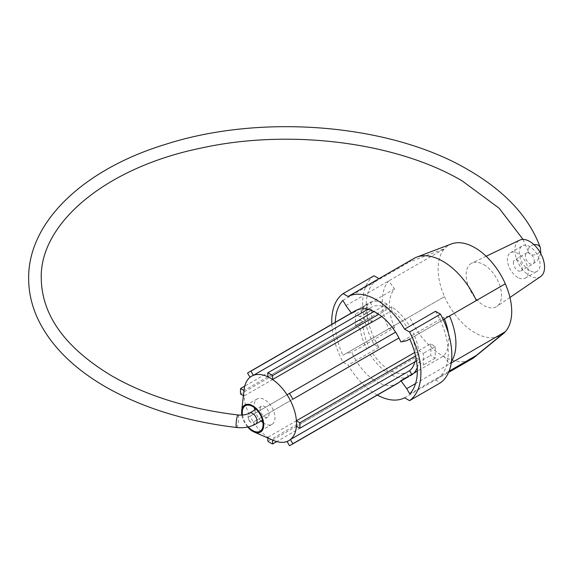 <?xml version="1.0" encoding="UTF-8"?>
<svg xmlns="http://www.w3.org/2000/svg" width="573" height="573" viewBox="0 0 573 573"><rect width="100%" height="100%" fill="white"/><g stroke="black" fill="none" stroke-linecap="round" stroke-linejoin="round"><path stroke-width="0.43" stroke-dasharray="2.87 2.15" d="M242.486 415.06A14.712 8.495 -120 0 0 248.295 426.899M262.957 422.602A14.712 8.495 -120 0 0 264.568 423.676A14.712 8.495 -120 0 0 271.924 424.407A14.712 8.495 -120 0 0 274.181 412.617A14.712 8.495 -120 0 0 264.568 399.653A14.712 8.495 -120 0 0 257.213 398.923A14.712 8.495 -120 0 0 254.29 407.596M254.77 410.046A14.712 8.495 -120 0 0 261.073 420.962M529.688 270.614A14.712 8.495 60 0 1 520.076 257.649A14.712 8.495 60 0 1 522.332 245.86A14.712 8.495 60 0 1 529.688 246.591A14.712 8.495 60 0 1 539.3 259.555A14.712 8.495 60 0 1 537.044 271.337A14.712 8.495 60 0 1 529.688 270.614M517.799 277.475A14.712 8.495 60 0 1 508.187 264.511A14.712 8.495 60 0 1 510.443 252.722A14.712 8.495 60 0 1 517.799 253.452A14.712 8.495 60 0 1 527.411 266.416A14.712 8.495 60 0 1 525.155 278.206A14.712 8.495 60 0 1 517.799 277.475M273.45 440.415A37.202 21.48 60 0 1 272.59 440.028A37.202 21.48 60 0 1 270.212 438.782A37.202 21.48 60 0 1 267.835 437.285A37.202 21.48 60 0 1 253.373 422.015L372.557 353.204A37.202 21.48 -120 0 0 387.019 368.468L267.835 437.285L267.835 437.98M272.59 440.043L391.774 371.218L391.774 375.179L378.703 382.728A42.037 24.267 60 0 1 376.325 381.468A42.037 24.267 60 0 1 373.947 379.985L267.835 441.246M374.004 275.792A63.051 36.4 -120 0 0 374.004 344.43L378.968 347.302A58.009 33.492 60 0 1 373.811 337.461A58.009 33.492 60 0 1 373.811 282.546L409.509 261.94A58.009 33.492 60 0 1 413.928 258.452M342.898 300.395L373.811 282.546A58.009 33.492 60 0 1 378.23 279.065A58.009 33.492 60 0 1 378.968 278.657M483.827 264.654A25.011 14.44 60 0 1 500.186 286.765A25.011 14.44 60 0 1 496.863 306.405A25.011 14.44 60 0 1 483.827 305.495A25.011 14.44 60 0 1 477.108 300.087A25.011 14.44 60 0 1 471.88 263.122A25.011 14.44 60 0 1 483.827 264.654M503.244 333.708A52.05 30.054 60 0 1 474.91 332.727A52.05 30.054 60 0 1 444.512 296.642L409.509 316.848A58.009 33.492 60 0 0 442.929 356.048A58.009 33.492 60 0 0 471.937 358.92M540.647 276.523A21.015 12.133 60 0 1 529.688 275.763A21.015 12.133 60 0 1 515.836 256.826A21.015 12.133 60 0 1 519.647 240.151M363.203 327.219A37.202 21.48 -120 0 0 369.191 347.374L250.007 416.191A37.202 21.48 60 0 1 244.019 396.029L363.203 327.219L359.772 325.235A42.037 24.267 -120 0 1 359.772 319.741L244.728 386.159M359.772 325.235L240.588 394.045M430.581 343.807A42.037 24.267 60 0 1 430.581 355.475L435.251 358.175L435.251 346.5L430.581 343.807L418.691 350.669A42.037 24.267 -120 0 0 413.942 334.417L400.871 341.966M417.251 367.658A42.037 24.267 -120 0 0 418.691 362.337L430.581 355.475M448.365 333.192A42.037 24.267 -120 0 1 443.667 355.962L417.337 371.161M444.397 318.975A42.037 24.267 -120 0 0 443.667 317.256L413.942 334.417A42.037 24.267 -120 0 0 412.03 330.413L409.602 331.81A37.202 21.48 -120 0 1 415.597 351.972L419.028 353.956A42.037 24.267 60 0 1 419.028 359.443L416.514 360.897M250.007 377.292L369.191 308.482L366.77 304.277A42.037 24.267 -120 0 0 364.851 306.068L351.772 313.624A42.037 24.267 60 0 1 353.691 311.834A42.037 24.267 60 0 1 355.303 310.745M366.77 304.277L247.586 373.095M267.835 376.783L387.019 307.973L387.019 304.012L373.947 311.562M387.019 304.012A42.037 24.267 -120 0 0 370.129 302.336L357.051 309.886M287.059 394.797L395.592 332.139M408.671 324.59A42.037 24.267 -120 0 0 391.774 306.756L378.703 314.305M411.736 374.398L412.03 374.907L398.951 382.456M412.03 374.907A42.037 24.267 -120 0 0 413.942 373.116M391.774 375.179A42.037 24.267 -120 0 0 408.671 376.848L395.592 384.404A42.037 24.267 60 0 1 378.703 382.728L276.738 441.597M372.557 353.204L357.051 362.15A42.037 24.267 60 0 1 353.691 356.327A42.037 24.267 60 0 1 351.772 352.323L345.927 353.562L444.512 296.642A52.05 30.054 -120 0 1 444.512 248.711A52.05 30.054 60 0 1 451.417 243.94M370.129 354.601A42.037 24.267 -120 0 0 387.019 372.429L373.947 379.985A42.037 24.267 60 0 1 357.051 362.15L253.373 422.015A37.202 21.48 60 0 1 250.007 416.191L247.586 417.588A42.037 24.267 -120 0 0 250.945 423.411M406.715 340.727L449.519 316.017L443.667 317.256M443.667 355.962L449.519 363.948A52.05 30.054 -120 0 0 451.445 361.42M435.501 311.297A58.009 33.492 60 0 1 440.651 321.138A58.009 33.492 60 0 1 440.651 376.053L449.096 371.175M409.745 393.895L440.651 376.053A58.009 33.492 60 0 1 436.232 379.534A58.009 33.492 60 0 1 435.501 379.935L404.588 397.784M377.349 395.084A58.009 33.492 60 0 1 349.05 366.77A58.009 33.492 60 0 1 348.055 365.144L378.968 347.302M335.32 322.284A58.009 33.492 -120 0 0 342.898 355.303L409.509 316.848M345.927 305.631L444.512 248.711L409.509 261.94M409.745 338.987L443.208 319.662M397.34 383.545A42.037 24.267 60 0 1 395.592 384.404L289.48 445.665M342.898 355.303L345.927 353.562M351.772 313.624L351.342 313.03M331.81 324.311A63.051 36.4 -120 0 0 343.091 362.279L348.055 365.144M394.575 327.613A42.037 24.267 -120 0 1 394.575 288.914L388.723 280.92A52.05 30.054 -120 0 0 388.723 328.852L394.575 327.613L351.772 352.323M394.575 288.914L364.851 306.068A42.037 24.267 -120 0 0 360.109 316.848L371.999 309.986A42.037 24.267 -120 0 0 371.999 321.654L360.109 328.522A42.037 24.267 -120 0 0 364.851 344.774A42.037 24.267 -120 0 0 366.77 348.778L247.586 417.588M435.501 379.935L440.465 382.807M374.004 344.43L343.091 362.279M415.575 383.545L451.238 362.953M419.028 353.956L415.547 355.962M406.243 325.987A37.202 21.48 -120 0 0 391.774 310.716L381.733 316.518M387.019 307.973A37.202 21.48 -120 0 0 372.557 306.541L367.73 309.327M369.191 308.482A37.202 21.48 -120 0 0 363.203 321.725L244.019 390.535A37.202 21.48 60 0 1 244.112 389.597M391.774 371.218A37.202 21.48 -120 0 0 406.243 372.651L287.059 441.461M414.881 361.835A37.202 21.48 -120 0 0 415.597 357.466L296.413 426.276M247.672 427.035A15.643 9.032 60 0 1 241.885 415.103M243.41 395.678L244.019 396.029A37.202 21.48 60 0 1 244.019 390.535L244.005 390.528M414.673 352.502L415.597 351.972M419.028 359.443L415.597 357.466M408.671 376.848L406.243 372.651M387.019 372.429L387.019 368.468M366.77 348.778L369.191 347.374M359.772 319.741L363.203 321.725M370.129 302.336L372.557 306.541M391.774 306.756L391.774 310.716M412.03 330.413L409.602 331.81M418.691 362.337L423.361 365.037L423.361 353.369L418.691 350.669M360.109 316.848L355.439 314.154L355.439 325.822L360.109 328.522M435.251 346.5L423.361 353.369M435.251 358.175L423.361 365.037M371.999 309.986L367.329 307.286L367.329 318.96L371.999 321.654M367.329 318.96L355.439 325.822M367.329 307.286L355.439 314.154M513.344 262.892A6.303 3.639 60 0 1 514.647 260.006A6.303 3.639 60 0 1 519.503 261.689A6.303 3.639 60 0 1 522.254 268.035A6.303 3.639 60 0 1 520.95 270.922A6.303 3.639 60 0 1 516.094 269.238A6.303 3.639 60 0 1 513.344 262.892M260.106 409.093A6.303 3.639 60 0 1 261.417 406.207A6.303 3.639 60 0 1 266.273 407.897A6.303 3.639 60 0 1 269.024 414.243A6.303 3.639 60 0 1 267.72 417.13A6.303 3.639 60 0 1 262.864 415.439A6.303 3.639 60 0 1 260.106 409.093M540.346 247.679A6.303 5.05 -19.2 0 1 540.568 249.04A6.303 5.05 -19.2 0 1 535.232 254.756A6.303 5.05 -19.2 0 1 528.435 251.834A6.303 5.05 -19.2 0 1 528.213 250.473A6.303 5.05 -19.2 0 1 533.993 244.664M534.258 261.109A6.303 3.639 60 0 1 532.947 263.995A6.303 3.639 60 0 1 528.091 262.305A6.303 3.639 60 0 1 525.341 255.959A6.303 3.639 60 0 1 526.644 253.073A6.303 3.639 60 0 1 531.5 254.763A6.303 3.639 60 0 1 534.258 261.109M255.723 424.056A6.303 3.639 60 0 1 250.859 422.365A6.303 3.639 60 0 1 248.109 416.019A6.303 3.639 60 0 1 249.413 413.133M236.635 427.508A6.303 1.017 96.6 0 0 237.924 424.206A6.303 1.017 96.6 0 0 238.604 417.674A6.303 1.017 96.6 0 0 238.089 414.981M257.213 398.923L245.323 405.791M510.443 252.722L522.332 245.86M378.23 279.065L378.946 278.65M509.956 297.466L496.863 306.405M436.232 379.534L448.587 372.4M486.162 256.253L471.88 263.122M525.155 278.206L537.044 271.337M271.924 424.407L260.035 431.268M523.042 239.414L528.435 251.834L514.647 260.006M540.848 253.717L537.467 260.421L532.947 263.995L520.95 270.922M261.417 406.207L256.174 409.229M267.72 417.13L262.477 420.152"/><path stroke-width="0.86" d="M248.295 426.899A14.712 8.495 -120 0 0 252.679 430.545A14.712 8.495 -120 0 0 260.035 431.268A14.712 8.495 -120 0 0 262.291 419.479A14.712 8.495 -120 0 0 252.679 406.515A14.712 8.495 -120 0 0 245.323 405.791A14.712 8.495 -120 0 0 242.486 415.06M254.29 407.596A14.712 8.495 -120 0 0 254.77 410.046M261.073 420.962A14.712 8.495 -120 0 0 262.957 422.602M241.885 415.103A15.643 9.032 60 0 1 241.699 410.619A15.643 9.032 60 0 1 252.679 405.756A15.643 9.032 60 0 1 263.716 424.113A15.643 9.032 60 0 1 254.04 431.992A15.643 9.032 60 0 1 252.679 431.304A15.643 9.032 60 0 1 247.672 427.035M367.73 309.327L253.373 375.351A37.202 21.48 60 0 1 267.835 376.783A37.202 21.48 60 0 1 270.212 378.03A37.202 21.48 60 0 1 272.59 379.527A37.202 21.48 60 0 1 287.059 394.797A37.202 21.48 60 0 1 290.418 400.62A37.202 21.48 60 0 1 296.413 420.783A37.202 21.48 60 0 1 296.413 426.276A37.202 21.48 60 0 1 290.418 439.52A37.202 21.48 60 0 1 287.059 441.461A37.202 21.48 60 0 1 273.45 440.415L254.04 431.992M267.835 437.98L267.835 441.246A42.037 24.267 -120 0 0 270.212 442.728A42.037 24.267 -120 0 0 272.59 443.989L272.59 440.043M348.055 296.506L343.091 293.641L374.004 275.792L378.968 278.657L348.055 296.506A58.009 33.492 60 0 1 376.325 299.786A58.009 33.492 60 0 1 404.588 329.146L435.501 311.297L440.465 314.162L409.552 332.011L404.588 329.146M378.946 278.65L413.928 258.452A58.009 33.492 60 0 1 416.757 257.112A58.009 33.492 60 0 1 442.929 261.324A58.009 33.492 60 0 1 476.349 300.524L505.307 283.814A52.05 30.054 60 0 1 505.307 331.738A52.05 30.054 60 0 1 503.244 333.708L474.508 357.144A58.009 33.492 60 0 1 471.937 358.92L448.587 372.4M416.757 257.112L451.417 243.94A52.05 30.054 60 0 1 474.91 247.722A52.05 30.054 60 0 1 505.307 283.814L449.519 316.017A52.05 30.054 -120 0 1 451.445 361.42M486.162 256.253L519.647 240.151A21.015 12.133 60 0 1 529.688 241.441A21.015 12.133 60 0 1 543.29 259.54A21.015 12.133 60 0 1 540.647 276.523L509.956 297.466M244.728 386.159L240.588 388.558A42.037 24.267 -120 0 0 240.588 394.045L243.41 395.678M417.337 371.161L413.942 373.116A42.037 24.267 -120 0 0 417.251 367.658M448.365 333.192A42.037 24.267 -120 0 0 444.397 318.975M357.051 309.886L250.945 371.146A42.037 24.267 -120 0 0 249.198 372.006L355.303 310.745A42.037 24.267 60 0 1 357.051 309.886A42.037 24.267 60 0 1 373.947 311.562A42.037 24.267 60 0 1 378.703 314.305A42.037 24.267 60 0 1 395.592 332.139A42.037 24.267 60 0 1 398.951 337.963A42.037 24.267 60 0 1 400.871 341.966L406.715 340.727L409.745 338.987A58.009 33.492 -120 0 1 409.745 393.895L406.715 388.659L415.575 383.545M413.942 373.116L400.871 380.665A42.037 24.267 60 0 1 398.951 382.456A42.037 24.267 60 0 1 397.34 383.545L291.227 444.806A42.037 24.267 -120 0 0 292.846 443.717L290.418 439.52L409.602 370.71A37.202 21.48 -120 0 0 414.881 361.835M451.238 362.953L505.307 331.738L476.349 355.439A58.009 33.492 60 0 1 474.508 357.144M449.096 371.175L476.349 355.439M440.465 314.162A63.051 36.4 -120 0 1 440.465 382.807L409.552 400.649L404.588 397.784A58.009 33.492 60 0 1 377.349 395.084M443.208 319.662L476.349 300.524M400.871 380.665L406.715 388.659M351.342 313.03L345.927 305.631L342.898 300.395A58.009 33.492 -120 0 0 335.32 322.284M409.552 400.649A63.051 36.4 -120 0 0 409.552 332.011M343.091 293.641A63.051 36.4 -120 0 0 331.81 324.311M398.951 382.456L292.846 443.717M287.059 441.461L289.48 445.665A42.037 24.267 -120 0 0 291.227 444.806M276.738 441.597L272.59 443.989M395.592 332.139L287.059 394.797M292.846 399.223L398.951 337.963L292.846 399.223A42.037 24.267 -120 0 0 289.48 393.4M249.198 372.006A42.037 24.267 -120 0 0 247.586 373.095L250.007 377.292A37.202 21.48 60 0 1 253.373 375.351L250.945 371.146M373.947 311.562L267.835 372.822L267.835 376.783M378.703 314.305L272.59 375.566A42.037 24.267 -120 0 0 267.835 372.822M415.547 355.962L299.844 422.767L296.413 420.783L414.673 352.502M416.514 360.897L299.844 428.253A42.037 24.267 -120 0 0 299.844 422.767M381.733 316.518L272.59 379.527L272.59 375.566M241.699 410.619L244.112 389.597A37.202 21.48 60 0 1 250.007 377.292M296.413 426.276L299.844 428.253M409.602 370.71L411.736 374.398M244.005 390.528L240.588 388.558M256.174 409.229L249.413 413.133A6.303 3.639 60 0 1 254.276 414.823A6.303 3.639 60 0 1 257.026 421.169A6.303 3.639 60 0 1 255.723 424.056C250.122 427.107 243.761 428.26 236.635 427.508C186.232 421.477 142.577 407.947 105.668 386.925C74.161 368.654 51.964 346.83 39.079 321.453C32.16 307.5 28.686 293.183 28.65 278.507C27.977 222.08 83.414 169.343 165.525 144.346C262.011 113.225 391.223 124.069 468.642 170.088C505.379 191.446 529.28 217.31 540.346 247.679A6.303 5.05 -19.2 0 0 533.993 244.664M249.413 413.133C246.591 414.737 242.816 415.353 238.089 414.981A6.303 1.017 96.6 0 0 236.792 418.29A6.303 1.017 96.6 0 0 236.112 424.815A6.303 1.017 96.6 0 0 236.635 427.508M540.346 247.679L540.848 253.717M238.089 414.981C189.233 409.093 147.197 396.101 111.979 376.003C65.422 348.026 41.85 315.522 41.263 278.507C39.473 223.785 105.16 167.853 200.206 148.271C288.871 128.416 396.387 141.975 462.332 181.004L499.183 208.264L523.042 239.414M262.477 420.152L255.723 424.056"/></g></svg>
